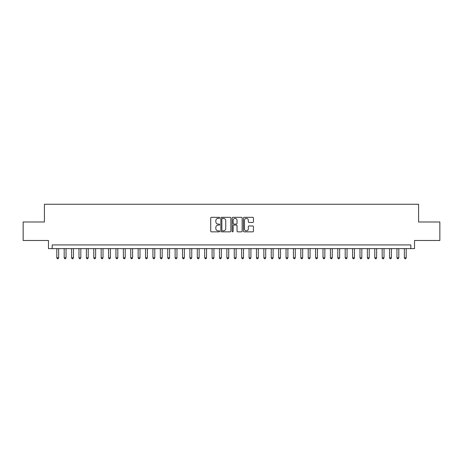 <?xml version="1.0" encoding="UTF-8"?>
<svg xmlns="http://www.w3.org/2000/svg" width="463" height="463" viewBox="0 0 463 463"><rect width="100%" height="100%" fill="white"/><g stroke="black" fill="none" stroke-linecap="round" stroke-linejoin="round"><path stroke-width="0.69" d="M219.67 217.836A0.509 0.509 0 0 0 219.161 217.326L211.446 217.326A0.723 0.723 0 0 0 210.723 218.056L210.723 231.118A0.723 0.723 0 0 0 211.446 231.847L219.161 231.847A0.509 0.509 0 0 0 219.67 231.338A0.509 0.509 0 0 0 219.161 230.829L218.16 230.829A2.321 2.321 0 0 1 215.839 228.508L215.839 227.414A2.321 2.321 0 0 1 218.16 225.093L219.161 225.093A0.509 0.509 0 0 0 219.67 224.584A0.509 0.509 0 0 0 219.161 224.08L218.16 224.08A2.321 2.321 0 0 1 215.839 221.754L215.839 220.666A2.321 2.321 0 0 1 218.16 218.345L219.161 218.345A0.509 0.509 0 0 0 219.67 217.836M252.711 222.443A0.723 0.723 0 0 0 253.44 221.719L253.44 218.056A0.723 0.723 0 0 0 252.711 217.326L244.146 217.326A0.723 0.723 0 0 0 243.422 218.056L243.422 231.118A0.723 0.723 0 0 0 244.146 231.847L252.711 231.847A0.723 0.723 0 0 0 253.44 231.118L253.44 226.691A0.723 0.723 0 0 0 252.711 225.967L249.048 225.967A0.723 0.723 0 0 0 248.324 226.691L248.324 228.884A1.939 1.939 0 0 1 246.38 230.829A1.939 1.939 0 0 1 244.441 228.884L244.441 220.284A1.939 1.939 0 0 1 246.38 218.345A1.939 1.939 0 0 1 248.324 220.284L248.324 221.719A0.723 0.723 0 0 0 249.048 222.443L252.711 222.443M410.826 248.619L414.524 248.619L414.524 240.482L439.85 240.482L439.85 221.997L418.593 221.997L418.593 204.252L44.407 204.252L44.407 221.997L23.15 221.997L23.15 240.482L48.476 240.482L48.476 248.619L410.826 248.619L410.826 244.921L52.174 244.921L52.174 248.619M230.863 218.056A0.723 0.723 0 0 0 230.14 217.326L221.574 217.326A0.723 0.723 0 0 0 220.845 218.056L220.845 231.118A0.723 0.723 0 0 0 221.574 231.847L230.14 231.847A0.723 0.723 0 0 0 230.863 231.118L230.863 218.056M232.86 217.326L241.426 217.326A0.723 0.723 0 0 1 242.155 218.056L242.155 231.118A0.723 0.723 0 0 1 241.426 231.847L237.762 231.847A0.723 0.723 0 0 1 237.033 231.118L237.033 225.822A0.723 0.723 0 0 0 236.309 225.093L233.879 225.093A0.723 0.723 0 0 0 233.149 225.822L233.149 231.338A0.509 0.509 0 0 1 232.646 231.847A0.509 0.509 0 0 1 232.137 231.338L232.137 218.056A0.723 0.723 0 0 1 232.86 217.326M222.373 218.345A0.509 0.509 0 0 0 221.864 218.854L221.864 230.319A0.509 0.509 0 0 0 222.373 230.829L223.426 230.829A2.321 2.321 0 0 0 225.747 228.508L225.747 220.666A2.321 2.321 0 0 0 223.426 218.345L222.373 218.345M237.033 220.319A1.939 1.939 0 0 0 235.094 218.38A1.939 1.939 0 0 0 233.149 220.319L233.149 223.351A0.723 0.723 0 0 0 233.879 224.08L236.309 224.08A0.723 0.723 0 0 0 237.033 223.351L237.033 220.319M56.799 248.619L56.799 257.787L58.645 257.787L58.645 248.619M58.645 257.787L58.089 258.748L57.348 258.748L56.799 257.787M64.189 248.619L64.189 257.787L66.041 257.787L66.041 248.619M66.041 257.787L65.486 258.748L64.745 258.748L64.189 257.787M71.586 248.619L71.586 257.787L73.438 257.787L73.438 248.619M73.438 257.787L72.882 258.748L72.141 258.748L71.586 257.787M78.982 248.619L78.982 257.787L80.828 257.787L80.828 248.619M80.828 257.787L80.273 258.748L79.538 258.748L78.982 257.787M86.378 248.619L86.378 257.787L88.225 257.787L88.225 248.619M88.225 257.787L87.669 258.748L86.928 258.748L86.378 257.787M93.769 248.619L93.769 257.787L95.621 257.787L95.621 248.619M95.621 257.787L95.065 258.748L94.325 258.748L93.769 257.787M101.166 248.619L101.166 257.787L103.012 257.787L103.012 248.619M103.012 257.787L102.462 258.748L101.721 258.748L101.166 257.787M108.562 248.619L108.562 257.787L110.408 257.787L110.408 248.619M110.408 257.787L109.853 258.748L109.118 258.748L108.562 257.787M115.953 248.619L115.953 257.787L117.805 257.787L117.805 248.619M117.805 257.787L117.249 258.748L116.508 258.748L115.953 257.787M123.349 248.619L123.349 257.787L125.201 257.787L125.201 248.619M125.201 257.787L124.645 258.748L123.905 258.748L123.349 257.787M130.745 248.619L130.745 257.787L132.592 257.787L132.592 248.619M132.592 257.787L132.042 258.748L131.301 258.748L130.745 257.787M138.142 248.619L138.142 257.787L139.988 257.787L139.988 248.619M139.988 257.787L139.432 258.748L138.697 258.748L138.142 257.787M145.532 248.619L145.532 257.787L147.384 257.787L147.384 248.619M147.384 257.787L146.829 258.748L146.088 258.748L145.532 257.787M152.929 248.619L152.929 257.787L154.781 257.787L154.781 248.619M154.781 257.787L154.225 258.748L153.484 258.748L152.929 257.787M160.325 248.619L160.325 257.787L162.172 257.787L162.172 248.619M162.172 257.787L161.616 258.748L160.881 258.748L160.325 257.787M167.722 248.619L167.722 257.787L169.568 257.787L169.568 248.619M169.568 257.787L169.012 258.748L168.272 258.748L167.722 257.787M175.112 248.619L175.112 257.787L176.964 257.787L176.964 248.619M176.964 257.787L176.409 258.748L175.668 258.748L175.112 257.787M182.509 248.619L182.509 257.787L184.355 257.787L184.355 248.619M184.355 257.787L183.805 258.748L183.064 258.748L182.509 257.787M189.905 248.619L189.905 257.787L191.751 257.787L191.751 248.619M191.751 257.787L191.196 258.748L190.461 258.748L189.905 257.787M197.302 248.619L197.302 257.787L199.148 257.787L199.148 248.619M199.148 257.787L198.592 258.748L197.851 258.748L197.302 257.787M204.692 248.619L204.692 257.787L206.544 257.787L206.544 248.619M206.544 257.787L205.989 258.748L205.248 258.748L204.692 257.787M212.089 248.619L212.089 257.787L213.935 257.787L213.935 248.619M213.935 257.787L213.385 258.748L212.644 258.748L212.089 257.787M219.485 248.619L219.485 257.787L221.331 257.787L221.331 248.619M221.331 257.787L220.776 258.748L220.041 258.748L219.485 257.787M226.876 248.619L226.876 257.787L228.728 257.787L228.728 248.619M228.728 257.787L228.172 258.748L227.431 258.748L226.876 257.787M234.272 248.619L234.272 257.787L236.124 257.787L236.124 248.619M236.124 257.787L235.569 258.748L234.828 258.748L234.272 257.787M241.669 248.619L241.669 257.787L243.515 257.787L243.515 248.619M243.515 257.787L242.959 258.748L242.224 258.748L241.669 257.787M249.065 248.619L249.065 257.787L250.911 257.787L250.911 248.619M250.911 257.787L250.356 258.748L249.615 258.748L249.065 257.787M256.456 248.619L256.456 257.787L258.308 257.787L258.308 248.619M258.308 257.787L257.752 258.748L257.011 258.748L256.456 257.787M263.852 248.619L263.852 257.787L265.698 257.787L265.698 248.619M265.698 257.787L265.149 258.748L264.408 258.748L263.852 257.787M271.249 248.619L271.249 257.787L273.095 257.787L273.095 248.619M273.095 257.787L272.539 258.748L271.804 258.748L271.249 257.787M278.645 248.619L278.645 257.787L280.491 257.787L280.491 248.619M280.491 257.787L279.936 258.748L279.195 258.748L278.645 257.787M286.036 248.619L286.036 257.787L287.888 257.787L287.888 248.619M287.888 257.787L287.332 258.748L286.591 258.748L286.036 257.787M293.432 248.619L293.432 257.787L295.278 257.787L295.278 248.619M295.278 257.787L294.728 258.748L293.988 258.748L293.432 257.787M300.828 248.619L300.828 257.787L302.675 257.787L302.675 248.619M302.675 257.787L302.119 258.748L301.384 258.748L300.828 257.787M308.219 248.619L308.219 257.787L310.071 257.787L310.071 248.619M310.071 257.787L309.515 258.748L308.775 258.748L308.219 257.787M315.616 248.619L315.616 257.787L317.468 257.787L317.468 248.619M317.468 257.787L316.912 258.748L316.171 258.748L315.616 257.787M323.012 248.619L323.012 257.787L324.858 257.787L324.858 248.619M324.858 257.787L324.303 258.748L323.568 258.748L323.012 257.787M330.408 248.619L330.408 257.787L332.255 257.787L332.255 248.619M332.255 257.787L331.699 258.748L330.958 258.748L330.408 257.787M337.799 248.619L337.799 257.787L339.651 257.787L339.651 248.619M339.651 257.787L339.095 258.748L338.355 258.748L337.799 257.787M345.195 248.619L345.195 257.787L347.047 257.787L347.047 248.619M347.047 257.787L346.492 258.748L345.751 258.748L345.195 257.787M352.592 248.619L352.592 257.787L354.438 257.787L354.438 248.619M354.438 257.787L353.882 258.748L353.147 258.748L352.592 257.787M359.988 248.619L359.988 257.787L361.834 257.787L361.834 248.619M361.834 257.787L361.279 258.748L360.538 258.748L359.988 257.787M367.379 248.619L367.379 257.787L369.231 257.787L369.231 248.619M369.231 257.787L368.675 258.748L367.935 258.748L367.379 257.787M374.775 248.619L374.775 257.787L376.622 257.787L376.622 248.619M376.622 257.787L376.072 258.748L375.331 258.748L374.775 257.787M382.172 248.619L382.172 257.787L384.018 257.787L384.018 248.619M384.018 257.787L383.462 258.748L382.727 258.748L382.172 257.787M389.562 248.619L389.562 257.787L391.414 257.787L391.414 248.619M391.414 257.787L390.859 258.748L390.118 258.748L389.562 257.787M396.959 248.619L396.959 257.787L398.811 257.787L398.811 248.619M398.811 257.787L398.255 258.748L397.514 258.748L396.959 257.787M404.355 248.619L404.355 257.787L406.201 257.787L406.201 248.619M406.201 257.787L405.652 258.748L404.911 258.748L404.355 257.787"/></g></svg>
